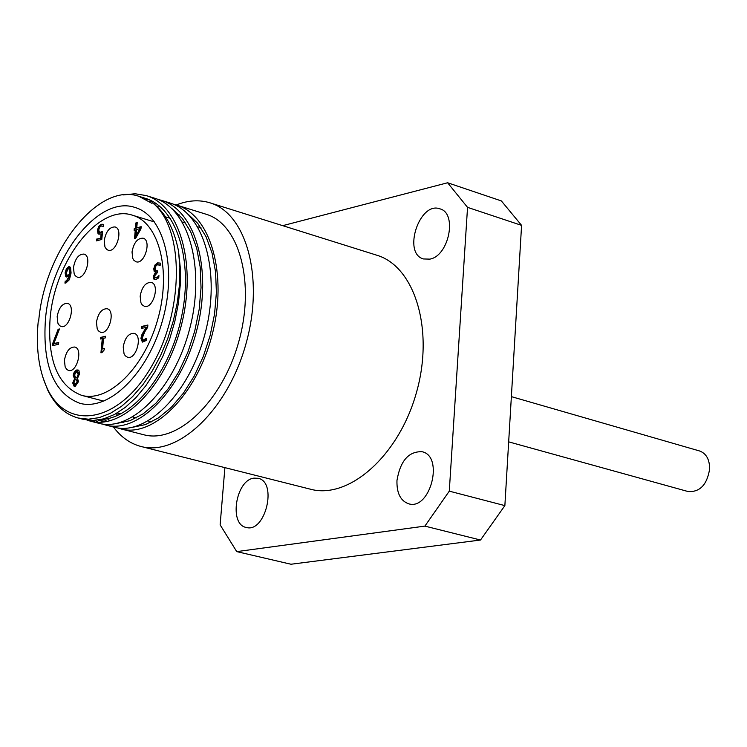<?xml version="1.0" encoding="UTF-8"?>
<svg xmlns="http://www.w3.org/2000/svg" width="747" height="747" viewBox="0 0 747 747"><rect width="100%" height="100%" fill="white"/><g stroke="black" fill="none" stroke-linecap="round" stroke-linejoin="round"><path stroke-width="1.12" d="M508.67 441.85L688.09 491.545C699.911 492.282 707.092 484.747 709.631 468.957C709.622 459.452 706.27 453.457 699.566 450.973L511.368 396.629M236.734 551.613L424.884 526.112L480.508 540.025L290.975 564.237L236.734 551.613L220.132 524.852L224.903 467.631M480.508 540.025L504.869 505.616L449.283 491.143L424.884 526.112M449.283 491.143L467.547 207.358L521.583 225.37L501.358 200.924L447.612 182.763L467.547 207.358M447.612 182.763L282.702 225.659M176.273 204.949C188.039 200.28 199.272 199.561 209.963 202.82L376.74 255.194C414.949 266.399 434.39 330.034 416.378 392.782C398.861 455.67 348.961 499.696 310.547 489.229L141.043 446.491C130.23 443.662 121.033 437.172 113.46 427.023M396.965 480.498C400.289 460.834 408.665 451.244 422.083 451.72C444.297 456.24 430.244 510.715 408.637 503.786C400.513 500.863 396.62 493.104 396.965 480.498M253.989 478.145L258.098 478.295C277.781 481.89 265.344 533.339 246.202 527.438C228.685 524.515 235.791 479.873 253.989 478.145M429.87 259.125L423.502 258.957C402.25 253.476 419.543 200.878 439.992 208.871C457.537 213.175 448.947 255.978 429.87 259.125M504.869 505.616L521.583 225.37M116.289 413.483L117.587 415.435M122.629 421.766L123.376 422.559M121.098 428.974L143.667 434.726C177.282 444.026 222.008 401.802 238.545 342.481C255.53 283.29 239.544 223.895 206.032 214.212L176.497 205.023C210.99 215.005 227.928 275.083 212.083 335.001C196.685 395.051 153.294 437.929 121.098 428.965L117.774 427.947M179.196 214.884L177.935 215.313M154.227 204.136L156.403 203.735M173.043 204.099L176.497 205.023M106.597 421.569L103.59 418.899M157.934 199.421L161.38 200.327C195.751 210.252 212.55 270.498 196.648 330.632C181.204 390.905 137.878 433.998 105.813 425.071L114.282 427.237C146.412 436.173 189.775 393.202 205.201 333.05C221.065 273.038 204.192 212.895 169.756 202.923L169.055 202.708M151.958 201.345L149.671 201.662M144.647 198.637L146.029 198.525M105.813 425.071L102.367 424.007M98.305 422.242L95.084 420.384M91.414 420.458L94.785 421.98M91.218 421.355L98.94 423.325C130.94 432.233 174.247 389.047 189.71 328.671C205.64 268.434 188.907 208.133 154.592 198.216M123.442 194.902L135.058 193.753L146.16 195.574C180.41 205.5 197.049 265.857 181.11 326.243C165.591 386.741 122.349 430.02 90.415 421.159L86.941 420.075M42.71 376.871L47.64 389.915C54.961 405.089 65.129 414.454 78.136 418.012L83.496 419.384L93.431 420.458L103.889 418.815L114.636 414.408L125.393 407.311L135.879 397.703L145.796 385.779L154.89 371.81L162.911 356.16L169.625 339.231L174.826 321.443L178.412 303.263L180.251 285.177L180.279 267.641L178.524 251.113M78.136 418.012L88.435 419.198L99.295 417.62L110.425 413.296L121.565 406.284L132.434 396.741L142.752 384.892L152.229 370.998L160.633 355.423L167.73 338.568L173.323 320.865L177.272 302.778L179.476 284.784L179.887 267.351L178.496 250.927C174.042 228.47 165.292 212.372 152.248 202.624L151.912 203.361L138.942 196.33C98.146 181.782 44.334 250.861 38.685 321.201L38.228 321.313C35.753 347.542 38.695 369.784 47.052 388.048L47.64 389.915M145.917 199.3L149.419 199.832M106.485 421.588L97.932 420.085M153.873 203.856L156.45 203.772M107.157 421.467L103.142 419.02M141.977 197.423L145.235 198.272C176.712 207.526 193.445 260.199 181.67 316.233C170.223 372.286 133.171 418.395 101.573 419.412M148.989 201.186L152.631 201.41M172.165 208.796L182.371 218.498L190.662 231.766L196.694 248.125L200.187 267.034L201.036 287.726L199.178 309.417L194.696 331.248L187.805 352.332L178.776 371.838L168.01 389.01L155.974 403.184L143.144 413.838L130.071 420.645L117.27 423.344M104.832 421.859L99.65 419.805M156.749 206.34L159.438 206.023M187.525 213.661L197.75 223.372L206.023 236.659L212.045 253L215.556 271.833L216.397 292.45L214.566 314.039L210.094 335.739L203.203 356.702L194.192 376.096L183.435 393.146L171.399 407.236L158.588 417.816L145.497 424.557L132.677 427.284M110.014 420.813L106.438 418.012M152.248 202.624C184.36 227.228 184.64 310.304 151.492 366.478C118.894 423.316 66.913 431.859 47.052 388.048M45.436 319.539C50.469 256.445 98.725 194.584 135.188 207.535C164.125 215.808 177.469 268.397 162.388 320.949C147.71 373.603 108.801 411.42 79.817 403.305C53.812 393.286 42.355 365.367 45.436 319.539M209.963 202.82C246.855 213.558 264.55 279.098 245.772 344.526C227.49 410.103 178.094 456.66 141.043 446.491M66.782 277.016L65.736 273.038L67.006 268.967L69.901 266.894M65.783 281.255L66.931 281.358L70.209 275.512L66.446 276.969L65.745 276.493L65.101 272.86L66.371 268.789L68.621 266.782L69.602 266.772L70.573 267.622L71.068 273L69.406 279.686L65.951 282.992L64.905 283.066L65.297 281.143M65.549 283.076L65.727 281.274M67.519 275.213L68.575 275.326L70.349 274.037L70.19 269.2L68.453 268.462L66.399 272.431L66.782 274.924L67.94 275.139L70.349 274.037M69.714 273.85L69.546 269.013L68.967 268.453M69.546 269.013L70.19 269.2M65.092 281.087L66.296 281.171L69.564 275.335M135.45 228.237L135.945 222.867L137.233 222.513L136.738 227.882L141.155 226.668L140.959 228.871L135.73 238.172L134.497 238.508L135.291 229.917L134.105 230.244L134.264 228.563L136.094 228.433L136.589 223.064L137.196 222.895M134.264 228.563L136.094 228.433M135.945 222.867L136.589 223.064M136.738 227.882L141.127 227.051M139.95 228.647L136.58 229.572L136.019 235.678L139.95 228.647L140.585 228.843L136.654 235.875L136.019 235.678M134.777 230.057L134.899 228.759M135.291 229.917L135.935 230.113L135.179 238.321M155.768 277.697L156.898 277.819L158.85 276.539M156.282 271.03L157.57 271.142M160.147 265.213L159.111 264.83M155.376 272.235L154.405 268.995L155.628 265.185L158.28 263.065L160.091 263.009M154.937 279.611L153.91 276.623L156.132 272.431L154.853 271.749M154.199 271.563L153.761 268.799L154.984 264.989L157.636 262.869L160.334 263.131L160.138 265.39L157.552 264.699L155.918 265.979L155.133 268.603L155.535 270.75L157.608 270.778L157.449 272.543L154.666 275.867L155.049 277.454L158.411 276.95M157.766 276.754L158.943 275.587L158.737 277.856L155.974 279.509L153.901 279.145L153.256 276.437L155.479 272.244M155.469 272.394L156.114 272.59M153.901 279.145L154.554 279.331M58.126 329.287L59.48 328.96L53.821 343.611L58.705 342.462L58.518 344.283L52.523 345.684L52.757 343.368L58.126 329.287L59.34 329.324M52.757 343.368L53.392 343.545L58.77 329.464M53.821 343.611L58.668 342.789M53.196 345.525L53.392 343.545M142.107 328.185L142.238 326.663L147.841 325.356M142.714 342.135L141.575 338.522L142.388 335.198L147.075 327.354L141.426 328.344L141.594 326.486L142.238 326.663M143.517 340.221L144.479 340.361L146.384 339.147M141.594 326.486L147.869 325.02L147.663 327.289L144.853 331.724L142.313 337.905L143.172 340.174L146.468 338.214L146.253 340.501L142.378 342.07L140.922 338.344L141.743 335.011L142.388 335.198M141.743 335.011L143.349 331.957L144.003 332.135M143.349 331.957L146.421 327.177M145.32 339.334L145.973 339.521M74.541 378.897L73.206 375.349L73.701 373.201L75.372 370.68L77.893 369.924L78.995 370.764L79.509 373.93L77.473 378.402L78.538 381.577L75.223 386.348L74.168 386.358L72.711 382.978L74.541 378.897L75.186 379.065L73.85 375.526L74.345 373.379L76.017 370.857L78.211 370.045M78.183 374.368L76.642 371.502L74.56 374.854L75.428 377.31L76.754 377.973L78.183 374.368L78.827 374.546L77.819 371.67L77.165 371.502M76.754 377.973L77.399 378.15L78.827 374.546M76.511 380.008L75.242 379.327L77.156 380.186L76.511 380.008L77.212 382.1L77.865 382.277L77.156 380.186M74.532 378.962L75.186 379.065M74.513 386.414L73.355 383.146L75.186 379.131M75.242 379.327L73.981 382.679L74.803 384.798L77.212 382.1M75.158 384.826L76.026 384.966L77.865 382.277M99.09 234.343L98.072 230.599L99.276 226.658L101.797 224.492L103.478 224.389M97.157 240.702L97.297 239.273L101.359 238.153L101.751 234.044L98.072 233.848L97.427 230.403L98.641 226.472L101.162 224.296L103.179 224.277L103.403 226.64L102.348 226.136L103.422 226.509M99.902 232.494L102.498 232.065M102.348 226.136L100.966 226.089L99.482 227.415L98.744 230.057L99.547 232.448L102.554 231.486L101.797 239.432L96.484 240.889L96.652 239.077L97.297 239.273M96.652 239.077L101.359 238.153M100.724 237.966L101.116 233.858M102.554 348.877L104.347 348.475L104.206 349.923L101.966 352.584L100.938 352.817L102.283 338.596L100.546 338.998L100.696 337.392L105.495 336.271L105.346 337.887L103.553 338.298L102.554 348.877L104.319 348.802M100.696 337.392L105.467 336.608M101.219 338.839L101.34 337.569M102.283 338.596L102.937 338.774L101.62 352.668M50.114 318.381C54.718 260.292 99.136 203.408 132.63 215.276C159.316 222.858 171.567 271.292 157.701 319.623C144.208 368.047 108.399 402.885 81.684 395.368C57.827 386.171 47.304 360.502 50.114 318.381M96.447 322.246C98.146 313.198 101.704 308.688 107.12 308.726C115.85 310.556 108.969 335.226 100.546 332.266L98.38 330.846L97.213 328.876L96.447 322.246M104.225 240.562C105.971 231.411 109.576 226.873 115.047 226.939C123.629 228.899 116.355 253.27 108.1 250.198L106.504 249.283L104.935 246.921L104.225 240.562M73.467 267.501C75.186 258.518 78.696 254.045 84 254.083C92.423 255.932 85.41 280.097 77.305 277.146L75.26 275.774L74.168 273.888L73.467 267.501M57.164 316.644C58.836 307.773 62.281 303.338 67.501 303.347C75.923 305.093 69.191 329.315 61.077 326.467L59.461 325.561L57.874 323.152L57.164 316.644M64.419 360.334C66.072 351.463 69.518 347.028 74.765 347.028C83.356 348.728 76.782 373.229 68.491 370.409L66.819 369.494L65.166 367.029L64.419 360.334M123.218 346.991C124.917 337.831 128.531 333.274 134.087 333.33C143.097 335.188 136.206 360.259 127.504 357.253L125.263 355.796L124.039 353.789L123.218 346.991M140.156 296.204C141.893 286.923 145.59 282.319 151.239 282.403C160.25 284.383 153.042 309.389 144.358 306.27L142.154 304.823L140.959 302.852L140.156 296.204M132.023 251.963C133.788 242.682 137.476 238.088 143.088 238.181C151.912 240.198 144.544 264.914 136.057 261.767L133.928 260.348L132.779 258.425L132.023 251.963M67.94 275.139L68.575 275.326M66.296 281.171L66.931 281.358M65.745 276.493L66.38 276.679M65.101 272.86L65.736 273.038M69.826 272.879L70.47 273.066M68.621 266.782L69.256 266.968M66.371 268.789L67.006 268.967M157.636 262.869L158.28 263.065M157.029 270.928L157.58 271.086M156.254 277.632L156.898 277.819M154.984 264.989L155.628 265.185M153.761 268.799L154.405 268.995M153.256 276.437L153.91 276.623M140.922 338.344L141.575 338.522M143.826 340.174L144.479 340.361M76.81 369.933L77.455 370.101M73.206 375.349L73.85 375.526M72.711 382.978L73.355 383.146M75.382 384.798L76.026 384.966M100.602 232.392L101.237 232.578M98.072 233.848L98.707 234.035M97.427 230.403L98.072 230.599M101.162 224.296L101.797 224.492M98.641 226.472L99.276 226.658M161.38 200.317L169.756 202.923M146.926 195.826L154.592 198.207M99.575 420.552L104.729 421.868M138.942 196.33L145.235 198.282M200.971 227.76L197.74 226.771M185.723 223.073L182.445 222.064M170.409 218.367L165.545 216.873M151.66 421.878L148.186 420.981M136.29 417.9L132.742 416.985M120.799 413.903L117.186 412.97M67.155 275.185L67.8 275.363M66.016 281.358L65.381 281.171M159.428 264.905L158.775 264.709M156.581 271.17L155.927 270.984M156.058 277.847L155.413 277.66M143.826 340.361L143.172 340.174M74.803 384.798L75.456 384.966M100.182 232.634L99.547 232.448M81.684 395.368L103.852 401.148M132.63 215.276L154.536 221.971"/></g></svg>
